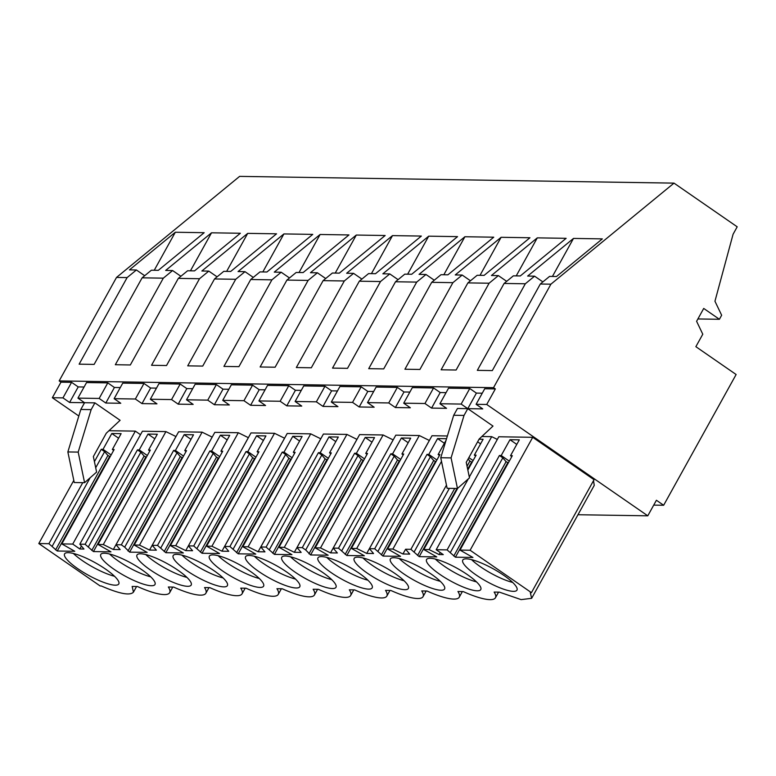 <?xml version="1.0" encoding="UTF-8"?>
<svg xmlns="http://www.w3.org/2000/svg" width="776" height="776" viewBox="0 0 776 776"><rect width="100%" height="100%" fill="white"/><g stroke="black" fill="none" stroke-linecap="round" stroke-linejoin="round"><path stroke-width="1.16" d="M550.902 284.181L674.005 183.126L737.2 226.815L733.077 234.255L714.948 301.243L721.651 315.231L719.4 319.285L703.716 308.441L696.596 321.293L702.784 334.214L695.868 346.678L736.123 374.517L663.655 505.263L656.409 500.258L647.785 515.817L486.727 404.471L495.35 388.912L493.536 387.66L550.902 284.181L540.3 284.016L549.573 276.401L556.499 276.508L602.341 238.882L573.493 238.426L527.651 276.062L534.577 276.169L542.87 281.901M486.727 404.471L476.105 404.306L482.74 408.894L467.782 408.661L461.148 404.073L439.914 403.743L446.549 408.331L431.582 408.098L424.947 403.51L403.714 403.18L410.349 407.769L395.382 407.536L388.747 402.948L367.514 402.618L374.148 407.206L359.191 406.973L352.546 402.385L331.313 402.055L337.948 406.643L322.991 406.411L316.356 401.822L295.123 401.493L301.757 406.081L286.79 405.848L280.155 401.26L258.922 400.93L265.557 405.518L250.59 405.285L243.955 400.697L222.722 400.368L229.356 404.956L214.389 404.723L207.755 400.135L186.521 399.805L193.156 404.393L178.199 404.16L171.564 399.572L150.321 399.242L156.965 403.83L141.998 403.598L135.364 399.01L114.13 398.68L120.765 403.268L105.798 403.035L99.163 398.447L77.93 398.117L84.565 402.705L69.597 402.472L62.963 397.884L71.586 382.325L60.974 382.161L59.16 380.909L116.516 277.43L239.619 176.375L674.005 183.126M71.586 382.325L78.221 386.914L84.089 387.011M99.163 398.447L107.786 382.888L86.553 382.558L77.93 398.117M107.786 382.888L114.421 387.476L120.29 387.563M135.364 399.01L143.987 383.451L122.753 383.121L114.13 398.68M143.987 383.451L150.622 388.039L156.48 388.126M171.564 399.572L180.187 384.013L158.944 383.683L150.321 399.242M180.187 384.013L186.822 388.601L192.681 388.689M207.755 400.135L216.378 384.576L205.766 384.411L195.145 384.246L186.521 399.805M216.378 384.576L223.013 389.164L228.881 389.251M243.955 400.697L252.578 385.139L231.345 384.809L222.722 400.368M252.578 385.139L259.213 389.727L265.082 389.814M280.155 401.26L288.779 385.701L267.545 385.371L258.922 400.93M288.779 385.701L295.413 390.289L301.272 390.376M316.356 401.822L324.979 386.264L303.736 385.934L295.123 401.493M324.979 386.264L331.614 390.852L337.473 390.939M352.546 402.385L361.17 386.826L350.558 386.661L339.936 386.496L331.313 402.055M361.17 386.826L367.805 391.414L373.673 391.502M388.747 402.948L397.37 387.389L386.758 387.224L376.137 387.059L367.514 402.618M397.37 387.389L404.005 391.977L409.873 392.064M424.947 403.51L433.571 387.951L412.337 387.622L403.714 403.18M433.571 387.951L440.205 392.54L446.064 392.627M461.148 404.073L469.771 388.514L448.538 388.184L439.914 403.743M469.771 388.514L476.406 393.102L482.265 393.19M495.35 388.912L484.728 388.747L476.105 404.306M493.536 387.66L59.16 380.909M62.963 397.884L52.351 397.719L60.974 382.161M78.822 416.014L52.351 397.719M647.785 515.817L577.975 514.731M476.406 393.102L467.782 408.661L457.452 408.496L453.698 415.257L440.749 457.733L447.131 488.317L457.462 488.482L451.079 457.898L464.029 415.422L467.782 408.661L492.993 426.082L479.19 438.993L466.24 462.35L469.48 477.87L457.462 488.482M172.776 587.073L169.663 592.689A47.278 10.874 -151 0 1 137.449 586.52L132.143 586.443L133.462 592.127C130.106 595.871 119.368 593.824 101.249 585.958L100.133 585.948L38.8 543.539L48.917 543.704L57.23 551.008L74.758 551.28L61.818 543.898L72.731 544.073L79.812 548.971L83.963 549.039L79.812 544.18L142.415 431.233L165.928 431.601L175.948 436.548L113.335 549.495L120.164 549.602L116.002 544.742L121.318 544.83L124.703 547.167L177.025 452.777L173.64 450.439L121.318 544.83M116.002 544.742L178.616 431.795L202.119 432.164L212.178 437.111M124.703 547.167L129.621 552.134L147.149 552.405L134.209 545.024L139.515 545.111L149.535 550.058L156.364 550.165L152.203 545.305L214.816 432.358L238.319 432.727L248.378 437.674M152.203 545.305L157.509 545.392L165.821 552.696L183.349 552.968L170.41 545.586L175.715 545.673L185.736 550.62L192.564 550.727L188.403 545.867L251.007 432.921L274.52 433.289L284.579 438.236M188.403 545.867L193.709 545.955L202.022 553.259L219.55 553.53L206.61 546.149L211.916 546.236L221.936 551.183L228.755 551.29L224.603 546.43L287.207 433.483L310.72 433.852L320.769 438.799M224.603 546.43L229.909 546.517L238.222 553.822L255.75 554.093L242.801 546.711L248.116 546.799L258.127 551.746L264.955 551.852L260.804 546.993L323.408 434.046L346.92 434.415L356.941 439.361L294.327 552.308L301.156 552.415L296.995 547.555L302.3 547.633L305.695 549.98L358.017 455.59L354.622 453.252L302.3 547.633M296.995 547.555L359.608 434.608L383.111 434.977L393.17 439.924M305.695 549.98L310.613 554.947L328.141 555.218L315.201 547.837L320.507 547.924L330.527 552.871L337.356 552.978L333.195 548.118L395.799 435.171L419.312 435.54L429.37 440.487M333.195 548.118L338.501 548.195L346.814 555.509L364.342 555.781L351.402 548.399L356.708 548.486L366.728 553.433L373.547 553.53L369.395 548.68L431.999 435.734L447.383 435.976M481.847 436.51L491.712 436.665L497.319 439.429M511.83 456.569L510.53 455.677L512.315 455.696L459.993 550.087L470.11 550.242L532.724 437.305L498.793 436.772L436.19 549.718L443.271 554.617L439.119 554.559L440.244 552.522M532.724 437.305L594.047 479.704L531.444 592.651L530.318 592.631L531.647 598.315L594.251 485.369L593.524 480.654M72.731 544.073L135.334 431.126L108.96 430.719M135.334 431.126L140.495 434.696M94.895 402.86L84.565 402.705L80.82 409.466L91.151 409.631L94.895 402.86L120.105 420.291L106.302 433.202L93.362 456.56L96.602 472.08L84.584 482.682L78.192 452.098L91.151 409.631M663.655 505.263L653.722 505.118M719.4 319.285L697.886 318.955M540.3 284.016L492.314 370.589L477.318 370.356L525.303 283.783L504.099 283.453L456.113 370.026L441.117 369.793L489.103 283.221L467.899 282.891L419.913 369.463L404.917 369.23L452.903 282.658L431.699 282.328L383.713 368.901L368.716 368.668L416.702 282.095L395.508 281.766L347.522 368.338L332.526 368.105L380.512 281.533L359.307 281.203L311.321 367.775L296.325 367.543L344.311 280.97L323.107 280.64L275.121 367.213L260.125 366.98L308.111 280.408L286.907 280.078L238.921 366.65L223.924 366.418L271.91 279.845L250.716 279.515L202.73 366.088L187.724 365.855L235.71 279.282L214.516 278.953L166.53 365.525L151.533 365.292L199.519 278.72L178.315 278.39L130.329 364.962L115.333 364.73L163.319 278.157L142.115 277.827L151.398 270.213L158.323 270.32L204.166 232.693L175.318 232.247L129.476 269.873L136.401 269.98L144.695 275.713M163.319 278.157L172.602 270.543L165.676 270.436L211.508 232.81L240.356 233.256L194.524 270.882L187.598 270.775L178.315 278.39M199.519 278.72L208.792 271.105L201.867 270.999L247.709 233.372L276.557 233.819L230.714 271.445L223.789 271.338L214.516 278.953M235.71 279.282L244.993 271.668L238.067 271.561L283.909 233.925L312.757 234.381L266.915 272.007L259.989 271.901L250.716 279.515M271.91 279.845L281.193 272.23L274.267 272.124L320.11 234.488L348.957 234.944L303.115 272.57L296.19 272.463L286.907 280.078M308.111 280.408L317.394 272.793L310.468 272.686L356.3 235.05L385.158 235.506L339.316 273.133L332.39 273.026L323.107 280.64M344.311 280.97L353.584 273.356L346.659 273.249L392.501 235.613L421.349 236.069L375.506 273.695L368.581 273.589L359.307 281.203M380.512 281.533L389.785 273.918L382.859 273.812L428.701 236.176L457.549 236.631L411.707 274.258L404.781 274.151L395.508 281.766M416.702 282.095L425.985 274.481L419.059 274.374L464.902 236.738L493.749 237.194L447.907 274.82L440.981 274.714L431.699 282.328M452.903 282.658L462.186 275.043L455.26 274.937L501.102 237.301L529.95 237.757L484.108 275.383L477.182 275.276L467.899 282.891M489.103 283.221L498.376 275.606L491.45 275.499L537.293 237.863L566.14 238.319L520.308 275.946L513.382 275.839L504.099 283.453M525.303 283.783L534.577 276.169M142.115 277.827L94.129 364.4L79.133 364.167L127.119 277.595L116.516 277.43M127.119 277.595L136.401 269.98M436.19 549.718L447.102 549.893L499.414 455.502L501.199 455.531L509.977 439.701L519.309 439.846L510.53 455.677M470.11 550.242L531.444 592.651M169.663 592.689A47.278 10.874 -151 0 0 168.344 587.005L173.649 587.083A47.278 10.874 -151 0 0 205.863 593.252A47.278 10.874 -151 0 0 204.544 587.568L209.85 587.645A47.278 10.874 -151 0 0 242.064 593.815A47.278 10.874 -151 0 0 240.735 588.13L246.041 588.208A47.278 10.874 -151 0 0 278.254 594.377A47.278 10.874 -151 0 0 276.935 588.693L282.241 588.771A47.278 10.874 -151 0 0 314.455 594.94A47.278 10.874 -151 0 0 313.135 589.256L318.441 589.333A47.278 10.874 -151 0 0 350.655 595.502A47.278 10.874 -151 0 0 349.336 589.818L354.642 589.896A47.278 10.874 -151 0 0 386.855 596.065A47.278 10.874 -151 0 0 385.526 590.381L390.832 590.458A47.278 10.874 -151 0 0 423.056 596.628A47.278 10.874 -151 0 0 421.727 590.943L427.033 591.021A47.278 10.874 -151 0 0 459.246 597.19A47.278 10.874 -151 0 0 457.927 591.506L463.233 591.584A47.278 10.874 -151 0 0 495.447 597.753A47.278 10.874 -151 0 0 494.128 592.069L499.434 592.146L521.123 599.625L531.647 598.315M464.029 415.422L453.698 415.257M573.493 238.426L552.425 276.45M459.993 550.087L472.933 557.469L455.405 557.197L447.102 549.893M369.395 548.68L374.701 548.758L383.014 556.072L400.542 556.343L387.602 548.962L392.908 549.049L402.928 553.996L409.747 554.093L405.596 549.243L410.902 549.321L419.205 556.635L436.743 556.906L423.793 549.524L429.099 549.612L439.119 554.559M260.804 546.993L266.11 547.08L274.413 554.384L291.941 554.656L279.001 547.274L284.307 547.361L294.327 552.308M79.812 544.18L85.117 544.267L93.43 551.571L110.958 551.843L98.009 544.461L103.315 544.548L113.335 549.495M475.979 574.88A30.991 7.129 -151 0 0 516.971 590.129A30.991 7.129 -151 0 0 503.76 575.317A30.991 7.129 -151 0 0 462.768 560.078A30.991 7.129 -151 0 0 475.979 574.88M294.987 572.077A30.991 7.129 -151 0 0 335.979 587.316A30.991 7.129 -151 0 0 322.777 572.504A30.991 7.129 -151 0 0 281.775 557.265A30.991 7.129 -151 0 0 294.987 572.077M141.785 569.691A30.991 7.129 -151 0 0 100.783 554.452A30.991 7.129 -151 0 0 113.994 569.264A30.991 7.129 -151 0 0 154.987 584.503A30.991 7.129 -151 0 0 141.785 569.691M258.786 571.514A30.991 7.129 -151 0 0 299.788 586.753A30.991 7.129 -151 0 0 286.577 571.941A30.991 7.129 -151 0 0 245.575 556.702A30.991 7.129 -151 0 0 258.786 571.514M177.985 570.253A30.991 7.129 -151 0 0 136.983 555.015A30.991 7.129 -151 0 0 150.195 569.827A30.991 7.129 -151 0 0 191.187 585.065A30.991 7.129 -151 0 0 177.985 570.253M105.584 569.128A30.991 7.129 -151 0 0 64.583 553.889A30.991 7.129 -151 0 0 77.794 568.701A30.991 7.129 -151 0 0 118.796 583.94A30.991 7.129 -151 0 0 105.584 569.128M467.569 574.754A30.991 7.129 -151 0 0 426.567 559.515A30.991 7.129 -151 0 0 439.779 574.318A30.991 7.129 -151 0 0 480.771 589.566A30.991 7.129 -151 0 0 467.569 574.754M222.586 570.952A30.991 7.129 -151 0 0 263.588 586.19A30.991 7.129 -151 0 0 250.376 571.378A30.991 7.129 -151 0 0 209.374 556.14A30.991 7.129 -151 0 0 222.586 570.952M186.386 570.389A30.991 7.129 -151 0 0 227.387 585.628A30.991 7.129 -151 0 0 214.176 570.816A30.991 7.129 -151 0 0 173.184 555.577A30.991 7.129 -151 0 0 186.386 570.389M367.378 573.192A30.991 7.129 -151 0 0 408.38 588.441A30.991 7.129 -151 0 0 395.168 573.629A30.991 7.129 -151 0 0 354.176 558.39A30.991 7.129 -151 0 0 367.378 573.192M431.369 574.192A30.991 7.129 -151 0 0 390.367 558.953A30.991 7.129 -151 0 0 403.578 573.755A30.991 7.129 -151 0 0 444.58 589.003A30.991 7.129 -151 0 0 431.369 574.192M358.968 573.066A30.991 7.129 -151 0 0 317.976 557.828A30.991 7.129 -151 0 0 331.177 572.639A30.991 7.129 -151 0 0 372.179 587.878A30.991 7.129 -151 0 0 358.968 573.066M516.777 444.405L509.977 439.701M509.308 461.128L501.199 455.531M508.367 462.816L506.088 461.671L502.809 457.84L499.414 455.502M450.487 552.231L502.809 457.84M451.079 457.898L440.749 457.733M455.405 557.197L507.727 462.806M453.766 556.062L506.088 461.671M471.536 559.632A30.991 7.129 -151 0 0 480.47 566.771A30.991 7.129 -151 0 0 512.693 582.446M69.597 402.472L78.221 386.914M38.8 543.539L73.807 480.392M48.917 543.704L82.751 482.662M94.42 461.623L101.239 449.314L103.024 449.343L111.793 433.512L121.124 433.658L112.355 449.488L114.14 449.517L61.818 543.898M79.812 548.971L81.422 546.071M84.584 482.682L74.253 482.526L67.861 451.942L80.82 409.466M175.318 232.247L154.24 270.261M113.655 450.381L112.355 449.488M118.602 438.217L111.793 433.512M111.123 454.94L103.024 449.343M110.192 456.627L107.912 455.493L104.624 451.651L101.239 449.314M52.302 546.042L90.142 477.774M95.7 467.763L104.624 451.651M78.192 452.098L67.861 451.942M57.23 551.008L109.552 456.618M55.591 549.874L107.912 455.493M73.361 553.453A30.991 7.129 -151 0 0 82.295 560.582A30.991 7.129 -151 0 0 114.518 576.258M431.582 408.098L440.205 392.54M402.928 553.996L405.596 549.243M429.099 549.612L468.267 478.947M469.315 477.065L491.712 436.665M446.472 485.145L410.902 549.321M467.85 470.052L476.115 455.134L474.34 455.105L483.108 439.284L479.064 439.216M423.793 549.524L457.791 488.191M414.287 551.668L449.382 488.356M473.108 460.566L468.859 457.636M472.167 462.253L469.887 461.109L468.093 459.014M480.577 443.843L477.628 441.806M475.63 456.007L474.34 455.114M498.376 275.606L506.68 281.339M419.205 556.635L456.996 488.473M467.676 469.208L471.527 462.244M417.566 555.5L454.746 488.434M467.055 466.23L469.887 461.109M435.346 559.069A30.991 7.129 -151 0 0 444.279 566.208A30.991 7.129 -151 0 0 476.503 581.884M537.293 237.863L516.224 275.887M395.382 407.536L404.005 391.977M366.728 553.433L429.332 440.487M392.908 549.049L441.505 461.371M436.907 460.003L428.808 454.406L427.023 454.377L374.701 548.758M428.798 454.397L437.577 438.576L446.549 438.712M387.602 548.962L439.914 454.571L438.139 454.542L446.103 440.186M378.087 551.106L430.408 456.715L427.023 454.377M435.976 461.691L433.697 460.546L430.408 456.715M444.386 443.28L437.577 438.576M439.439 455.444L438.139 454.552M462.186 275.043L470.479 280.776M383.014 556.072L435.336 461.681M381.375 554.937L433.697 460.546M399.145 558.507A30.991 7.129 -151 0 0 408.079 565.646A30.991 7.129 -151 0 0 440.302 581.321M501.102 237.301L480.024 275.325M359.191 406.973L367.805 391.414M330.527 552.871L393.131 439.924M356.708 548.486L419.312 435.54M351.402 548.399L403.724 454.009L401.939 453.979L410.708 438.159L401.376 438.013L392.608 453.834L390.823 453.815L338.501 548.195M341.886 550.543L394.208 456.152L390.823 453.815M400.707 459.44L392.608 453.844M399.776 461.128L397.496 459.993L394.208 456.152M408.186 442.718L401.376 438.013M403.239 454.881L401.939 453.989M425.985 274.481L434.279 280.214M346.814 555.509L399.136 461.119M345.175 554.374L397.496 459.993M362.945 557.944A30.991 7.129 -151 0 0 371.879 565.083A30.991 7.129 -151 0 0 404.102 580.758M464.902 236.738L443.824 274.762M322.991 406.411L331.614 390.852M320.507 547.924L383.111 434.977M364.516 458.878L356.407 453.281L354.622 453.252M356.407 453.281L365.176 437.451L374.517 437.596L365.738 453.417L367.523 453.446L315.201 547.837M363.575 460.566L361.296 459.431L358.017 455.59M371.985 442.155L365.176 437.451M367.038 454.319L365.738 453.426M389.785 273.918L398.078 279.651M310.613 554.947L362.935 460.556M308.974 553.812L361.296 459.431M326.745 557.381A30.991 7.129 -151 0 0 335.678 564.521A30.991 7.129 -151 0 0 367.902 580.196M428.701 236.176L407.633 274.2M286.79 405.848L295.413 390.289M258.127 551.746L320.74 438.799M284.307 547.361L346.92 434.415M328.316 458.315L320.207 452.718L318.422 452.689L266.11 547.08M320.207 452.718L328.985 436.888L338.317 437.034L329.538 452.854L331.323 452.883L279.001 547.274M269.495 549.418L321.817 455.027L318.432 452.689M327.375 460.003L325.095 458.868L321.817 455.027M335.785 441.592L328.985 436.888M330.838 453.756L329.548 452.864M353.584 273.356L361.888 279.088M274.413 554.384L326.735 459.993M272.774 553.249L325.095 458.868M290.554 556.828A30.991 7.129 -151 0 0 299.478 563.958A30.991 7.129 -151 0 0 331.701 579.633M392.501 235.613L371.432 273.637M250.59 405.285L259.213 389.727M221.936 551.183L284.54 438.236M248.116 546.799L310.72 433.852M292.115 457.753L284.016 452.156L282.231 452.127L229.909 546.517M284.006 452.156L292.785 436.325L302.116 436.471L293.347 452.292L295.123 452.321L242.801 546.711M233.295 548.855L285.616 454.464L282.231 452.127M291.175 459.44L288.905 458.306L285.616 454.464M299.584 441.03L292.785 436.325M294.647 453.194L293.347 452.301M317.394 272.793L325.687 278.526M238.222 553.822L290.534 459.431M236.583 552.687L288.905 458.306M254.353 556.266A30.991 7.129 -151 0 0 263.287 563.395A30.991 7.129 -151 0 0 295.51 579.071M356.3 235.05L335.232 273.074M214.389 404.723L223.013 389.164M185.736 550.62L248.339 437.674M211.916 546.236L274.52 433.289M255.915 457.19L247.816 451.593L246.031 451.564L193.709 545.955M247.816 451.593L256.584 435.763L265.916 435.908L257.147 451.729L258.932 451.758L206.61 546.149M197.094 548.293L249.416 453.902L246.031 451.564M254.984 458.878L252.704 457.743L249.416 453.902M263.394 440.467L256.584 435.763M258.447 452.631L257.147 451.739M281.193 272.23L289.487 277.963M202.022 553.259L254.344 458.868M200.383 552.124L252.704 457.743M218.153 555.703A30.991 7.129 -151 0 0 227.087 562.833A30.991 7.129 -151 0 0 259.31 578.508M320.11 234.488L299.032 272.512M178.199 404.16L186.822 388.601M149.535 550.058L212.139 437.111M175.715 545.673L238.319 432.727M219.715 456.627L211.615 451.031L209.83 451.001L157.509 545.392M211.615 451.031L220.384 435.2L229.725 435.346L220.947 451.176L222.731 451.195L170.41 545.586M160.904 547.73L213.216 453.339L209.83 451.001M218.784 458.315L216.504 457.18L213.216 453.339M227.193 439.905L220.384 435.2M222.246 452.068L220.947 451.176M244.993 271.668L253.286 277.401M165.821 552.696L218.143 458.306M164.182 551.561L216.504 457.18M181.953 555.141A30.991 7.129 -151 0 0 190.886 562.27A30.991 7.129 -151 0 0 223.11 577.945M283.909 233.925L262.831 271.949M141.998 403.598L150.622 388.039M139.515 545.111L202.119 432.164M183.524 456.065L175.415 450.468L173.63 450.439M175.415 450.468L184.184 434.638L193.525 434.783L184.746 450.613L186.531 450.633L134.209 545.024M182.583 457.753L180.304 456.618L177.025 452.777M190.993 439.342L184.193 434.638M186.046 451.506L184.756 450.613M208.792 271.105L217.086 276.838M129.621 552.134L181.943 457.743M127.982 550.999L180.304 456.618M145.762 554.578A30.991 7.129 -151 0 0 154.686 561.708A30.991 7.129 -151 0 0 186.909 577.383M247.709 233.372L226.641 271.387M105.798 403.035L114.421 387.476M103.315 544.548L165.928 431.601M147.324 455.502L139.214 449.905L137.439 449.876L85.117 544.267M139.214 449.905L147.993 434.075L157.324 434.22L148.555 450.051L150.331 450.07L98.009 544.461M88.503 546.605L140.825 452.214L137.439 449.876M146.383 457.19L144.103 456.055L140.825 452.214M154.793 438.779L147.993 434.075M149.855 450.943L148.555 450.051M172.602 270.543L180.895 276.275M93.43 551.571L145.743 457.18M91.791 550.436L144.103 456.055M109.561 554.015A30.991 7.129 -151 0 0 118.495 561.145A30.991 7.129 -151 0 0 150.719 576.82M211.508 232.81L190.44 270.824M133.462 592.127L136.576 586.51M498.561 592.137L495.447 597.753M462.36 591.574L459.246 597.19M426.17 591.011L423.056 596.628M389.969 590.449L386.855 596.065M353.769 589.886L350.655 595.502M317.568 589.323L314.455 594.94M281.378 588.761L278.254 594.377M245.177 588.198L242.064 593.815M208.977 587.636L205.863 593.252"/></g></svg>
